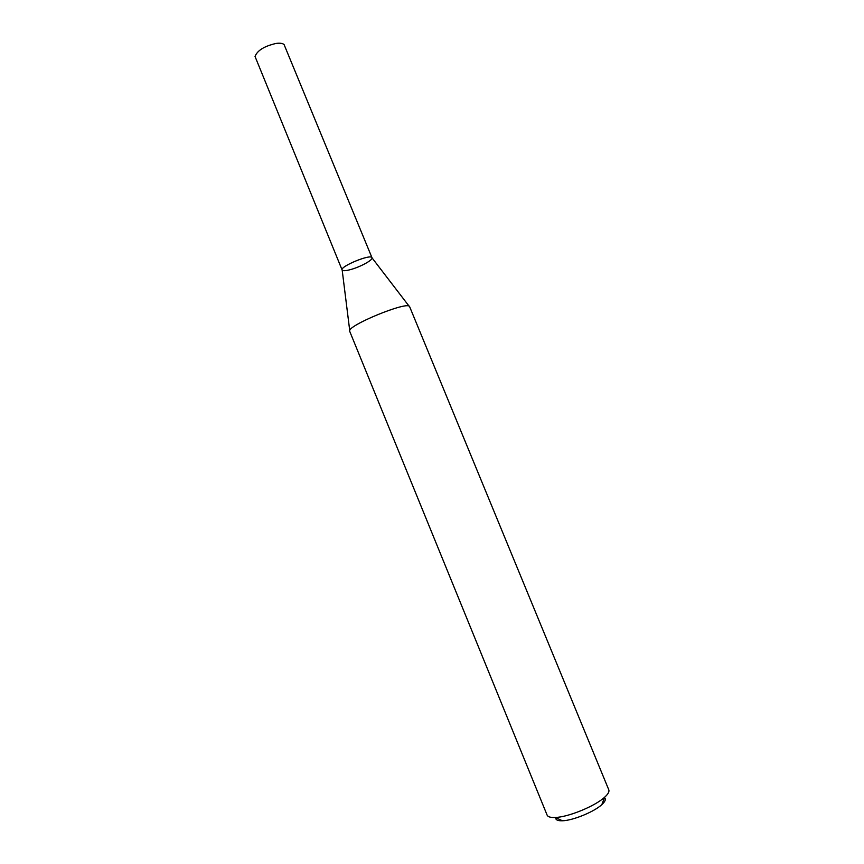<?xml version="1.0" encoding="UTF-8"?>
<svg xmlns="http://www.w3.org/2000/svg" width="864" height="864" viewBox="0 0 864 864"><rect width="100%" height="100%" fill="white"/><g stroke="black" fill="none" stroke-linecap="round" stroke-linejoin="round"><path stroke-width="1.3" d="M349.726 331.366C345.503 326.171 409.028 300.121 409.666 306.774L608.785 789.826C609.476 791.64 608.094 794.113 604.627 797.245C595.102 806.134 568.318 817.128 555.293 817.474C550.627 817.679 547.895 816.89 547.117 815.119L349.726 331.366M555.703 817.668C555.498 819.893 557.755 820.93 562.475 820.778C572.94 820.519 594.194 811.804 601.83 804.632C605.297 801.436 606.182 799.114 604.465 797.666M349.736 330.653L342.176 270.108C339.098 266.695 371.833 253.271 372.028 257.861L409.169 306.277M350.06 269.719C345.395 270.929 342.749 271.015 342.122 270C339.736 266.458 371.207 253.552 371.995 257.753C373.356 259.902 359.845 267.235 350.06 269.719M342.122 270L255.031 56.462C257.332 50.458 264.362 46.116 276.124 43.427C279.979 42.919 282.625 43.297 284.072 44.55L371.995 257.753M601.83 804.632L604.627 797.245M562.475 820.778L555.293 817.474"/></g></svg>
